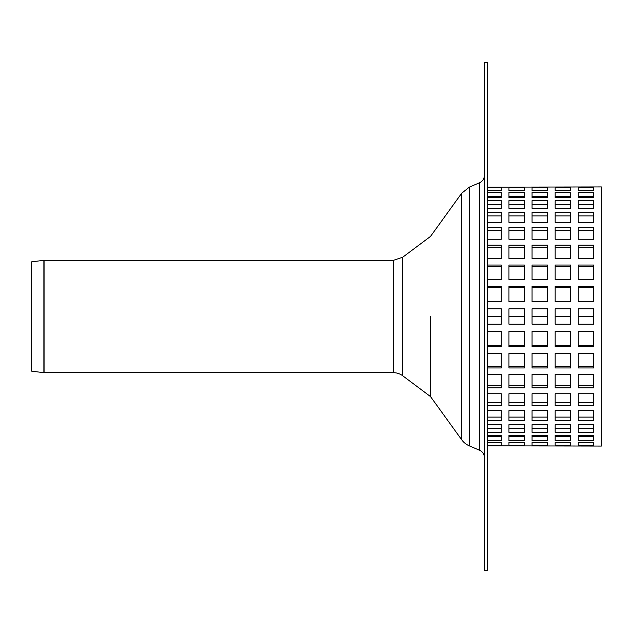 <?xml version="1.0" encoding="UTF-8"?>
<svg xmlns="http://www.w3.org/2000/svg" width="633" height="633" viewBox="0 0 633 633"><rect width="100%" height="100%" fill="white"/><g stroke="black" fill="none" stroke-linecap="round" stroke-linejoin="round"><path stroke-width="0.95" d="M44.065 260.298L44.065 372.702A1.543 1.543 0 0 1 43.875 372.687L43.875 260.313L393.489 260.298L393.489 372.702A15.398 15.398 0 0 1 402.715 375.773L430.503 396.567L461.647 439.713A18.476 18.476 0 0 0 469.346 445.877L479.672 450.308A7.699 7.699 0 0 1 484.332 457.382M43.875 260.313L31.65 261.84L31.65 371.16L43.875 372.687M430.503 316.5L430.503 396.567L430.503 316.5M484.332 316.5L484.332 570.555L487.41 570.555L487.41 62.445L484.332 62.445L484.332 316.5M487.41 445.838L601.35 446.067L601.35 186.933L487.41 187.162M487.41 442.538L501.265 442.538L501.265 445.213L487.41 445.213M487.41 435.409L501.265 435.409L501.265 440.671L487.41 440.671M487.41 436.469L501.265 436.469L501.265 435.409M487.41 424.664L501.265 424.664L501.265 432.363L487.41 432.363M487.41 428.486L501.265 428.486M487.41 410.635L501.265 410.635L501.265 420.526L487.41 420.526M487.41 417.1L501.265 417.1M487.41 393.742L501.265 393.742L501.265 405.531L487.41 405.531M487.41 402.659L501.265 402.659M487.41 374.499L501.265 374.499L501.265 387.839L487.41 387.839M487.41 385.6L501.265 385.6M487.41 353.499L501.265 353.499L501.265 367.971L487.41 367.971M487.41 366.444L501.265 366.444M487.41 331.375L501.265 331.375L501.265 346.544L487.41 346.544M487.41 345.768L501.265 345.768M487.41 308.801L501.265 308.801L501.265 324.199L487.41 324.199M487.41 286.456L501.265 286.456L501.265 301.625L487.41 301.625M501.265 287.232L487.41 287.232M487.41 265.029L501.265 265.029L501.265 279.501L487.41 279.501M501.265 266.556L487.41 266.556M487.41 245.161L501.265 245.161L501.265 258.501L487.41 258.501M501.265 247.4L487.41 247.4M487.41 227.469L501.265 227.469L501.265 239.258L487.41 239.258M501.265 230.341L487.41 230.341M487.41 212.474L501.265 212.474L501.265 222.365L487.41 222.365M501.265 215.9L487.41 215.9M487.41 200.637L501.265 200.637L501.265 208.336L487.41 208.336M501.265 204.514L487.41 204.514M487.41 192.329L501.265 192.329L501.265 197.591L487.41 197.591M501.265 197.591L501.265 196.531L487.41 196.531M487.41 187.787L501.265 187.787L501.265 190.462L487.41 190.462M524.361 445.213L508.964 445.213L508.964 442.538L524.361 442.538L524.361 445.213M524.361 440.671L508.964 440.671L508.964 435.409L508.964 436.469L524.361 436.469L524.361 435.409L524.361 440.671M508.964 435.409L524.361 435.409M524.361 432.363L508.964 432.363L508.964 424.664L524.361 424.664L524.361 432.363M508.964 428.486L524.361 428.486M524.361 420.526L508.964 420.526L508.964 410.635L524.361 410.635L524.361 420.526M508.964 417.1L524.361 417.1M524.361 405.531L508.964 405.531L508.964 393.742L524.361 393.742L524.361 405.531M508.964 402.659L524.361 402.659M524.361 387.839L508.964 387.839L508.964 374.499L524.361 374.499L524.361 387.839M508.964 385.6L524.361 385.6M524.361 367.971L508.964 367.971L508.964 353.499L524.361 353.499L524.361 367.971M508.964 366.444L524.361 366.444M524.361 346.544L508.964 346.544L508.964 331.375L524.361 331.375L524.361 346.544M508.964 345.768L524.361 345.768M524.361 324.199L508.964 324.199L508.964 308.801L524.361 308.801L524.361 324.199M524.361 301.625L508.964 301.625L508.964 286.456L524.361 286.456L524.361 301.625M524.361 287.232L508.964 287.232M524.361 279.501L508.964 279.501L508.964 265.029L524.361 265.029L524.361 279.501M524.361 266.556L508.964 266.556M524.361 258.501L508.964 258.501L508.964 245.161L524.361 245.161L524.361 258.501M524.361 247.4L508.964 247.4M524.361 239.258L508.964 239.258L508.964 227.469L524.361 227.469L524.361 239.258M524.361 230.341L508.964 230.341M524.361 222.365L508.964 222.365L508.964 212.474L524.361 212.474L524.361 222.365M524.361 215.9L508.964 215.9M524.361 208.336L508.964 208.336L508.964 200.637L524.361 200.637L524.361 208.336M524.361 204.514L508.964 204.514M524.361 197.591L508.964 197.591L508.964 192.329L524.361 192.329L524.361 197.591L524.361 196.531L508.964 196.531L508.964 197.591M524.361 190.462L508.964 190.462L508.964 187.787L524.361 187.787L524.361 190.462M547.458 445.213L532.06 445.213L532.06 442.538L547.458 442.538L547.458 445.213M547.458 440.671L532.06 440.671L532.06 435.409L532.06 436.469L547.458 436.469L547.458 435.409L547.458 440.671M532.06 435.409L547.458 435.409M547.458 432.363L532.06 432.363L532.06 424.664L547.458 424.664L547.458 432.363M532.06 428.486L547.458 428.486M547.458 420.526L532.06 420.526L532.06 410.635L547.458 410.635L547.458 420.526M532.06 417.1L547.458 417.1M547.458 405.531L532.06 405.531L532.06 393.742L547.458 393.742L547.458 405.531M532.06 402.659L547.458 402.659M547.458 387.839L532.06 387.839L532.06 374.499L547.458 374.499L547.458 387.839M532.06 385.6L547.458 385.6M547.458 367.971L532.06 367.971L532.06 353.499L547.458 353.499L547.458 367.971M532.06 366.444L547.458 366.444M547.458 346.544L532.06 346.544L532.06 331.375L547.458 331.375L547.458 346.544M532.06 345.768L547.458 345.768M547.458 324.199L532.06 324.199L532.06 308.801L547.458 308.801L547.458 324.199M547.458 301.625L532.06 301.625L532.06 286.456L547.458 286.456L547.458 301.625M547.458 287.232L532.06 287.232M547.458 279.501L532.06 279.501L532.06 265.029L547.458 265.029L547.458 279.501M547.458 266.556L532.06 266.556M547.458 258.501L532.06 258.501L532.06 245.161L547.458 245.161L547.458 258.501M547.458 247.4L532.06 247.4M547.458 239.258L532.06 239.258L532.06 227.469L547.458 227.469L547.458 239.258M547.458 230.341L532.06 230.341M547.458 222.365L532.06 222.365L532.06 212.474L547.458 212.474L547.458 222.365M547.458 215.9L532.06 215.9M547.458 208.336L532.06 208.336L532.06 200.637L547.458 200.637L547.458 208.336M547.458 204.514L532.06 204.514M547.458 197.591L532.06 197.591L532.06 192.329L547.458 192.329L547.458 197.591L547.458 196.531L532.06 196.531L532.06 197.591M547.458 190.462L532.06 190.462L532.06 187.787L547.458 187.787L547.458 190.462M570.555 445.213L555.157 445.213L555.157 442.538L570.555 442.538L570.555 445.213M570.555 440.671L555.157 440.671L555.157 435.409L555.157 436.469L570.555 436.469L570.555 435.409L570.555 440.671M555.157 435.409L570.555 435.409M570.555 432.363L555.157 432.363L555.157 424.664L570.555 424.664L570.555 432.363M555.157 428.486L570.555 428.486M570.555 420.526L555.157 420.526L555.157 410.635L570.555 410.635L570.555 420.526M555.157 417.1L570.555 417.1M570.555 405.531L555.157 405.531L555.157 393.742L570.555 393.742L570.555 405.531M555.157 402.659L570.555 402.659M570.555 387.839L555.157 387.839L555.157 374.499L570.555 374.499L570.555 387.839M555.157 385.6L570.555 385.6M570.555 367.971L555.157 367.971L555.157 353.499L570.555 353.499L570.555 367.971M555.157 366.444L570.555 366.444M570.555 346.544L555.157 346.544L555.157 331.375L570.555 331.375L570.555 346.544M555.157 345.768L570.555 345.768M570.555 324.199L555.157 324.199L555.157 308.801L570.555 308.801L570.555 324.199M570.555 301.625L555.157 301.625L555.157 286.456L570.555 286.456L570.555 301.625M570.555 287.232L555.157 287.232M570.555 279.501L555.157 279.501L555.157 265.029L570.555 265.029L570.555 279.501M570.555 266.556L555.157 266.556M570.555 258.501L555.157 258.501L555.157 245.161L570.555 245.161L570.555 258.501M570.555 247.4L555.157 247.4M570.555 239.258L555.157 239.258L555.157 227.469L570.555 227.469L570.555 239.258M570.555 230.341L555.157 230.341M570.555 222.365L555.157 222.365L555.157 212.474L570.555 212.474L570.555 222.365M570.555 215.9L555.157 215.9M570.555 208.336L555.157 208.336L555.157 200.637L570.555 200.637L570.555 208.336M570.555 204.514L555.157 204.514M570.555 197.591L555.157 197.591L555.157 192.329L570.555 192.329L570.555 197.591L570.555 196.531L555.157 196.531L555.157 197.591M570.555 190.462L555.157 190.462L555.157 187.787L570.555 187.787L570.555 190.462M593.651 445.213L578.253 445.213L578.253 442.538L593.651 442.538L593.651 445.213M593.651 440.671L578.253 440.671L578.253 435.409L578.253 436.469L593.651 436.469L593.651 435.409L593.651 440.671M578.253 435.409L593.651 435.409M593.651 432.363L578.253 432.363L578.253 424.664L593.651 424.664L593.651 432.363M578.253 428.486L593.651 428.486M593.651 420.526L578.253 420.526L578.253 410.635L593.651 410.635L593.651 420.526M578.253 417.1L593.651 417.1M593.651 405.531L578.253 405.531L578.253 393.742L593.651 393.742L593.651 405.531M578.253 402.659L593.651 402.659M593.651 387.839L578.253 387.839L578.253 374.499L593.651 374.499L593.651 387.839M578.253 385.6L593.651 385.6M593.651 367.971L578.253 367.971L578.253 353.499L593.651 353.499L593.651 367.971M578.253 366.444L593.651 366.444M593.651 346.544L578.253 346.544L578.253 331.375L593.651 331.375L593.651 346.544M578.253 345.768L593.651 345.768M593.651 324.199L578.253 324.199L578.253 308.801L593.651 308.801L593.651 324.199M593.651 301.625L578.253 301.625L578.253 286.456L593.651 286.456L593.651 301.625M593.651 287.232L578.253 287.232M593.651 279.501L578.253 279.501L578.253 265.029L593.651 265.029L593.651 279.501M593.651 266.556L578.253 266.556M593.651 258.501L578.253 258.501L578.253 245.161L593.651 245.161L593.651 258.501M593.651 247.4L578.253 247.4M593.651 239.258L578.253 239.258L578.253 227.469L593.651 227.469L593.651 239.258M593.651 230.341L578.253 230.341M593.651 222.365L578.253 222.365L578.253 212.474L593.651 212.474L593.651 222.365M593.651 215.9L578.253 215.9M593.651 208.336L578.253 208.336L578.253 200.637L593.651 200.637L593.651 208.336M593.651 204.514L578.253 204.514M593.651 197.591L578.253 197.591L578.253 192.329L593.651 192.329L593.651 197.591L593.651 196.531L578.253 196.531L578.253 197.591M593.651 190.462L578.253 190.462L578.253 187.787L593.651 187.787L593.651 190.462M593.651 316.5L578.253 316.5M570.555 316.5L555.157 316.5M547.458 316.5L532.06 316.5M524.361 316.5L508.964 316.5M501.265 316.5L487.41 316.5M393.489 260.298L402.715 257.227L402.715 375.773M402.715 257.227L430.503 236.433L461.647 193.287L461.647 439.713M461.647 193.287L469.346 187.123L469.346 445.877M469.346 187.123L479.672 182.692L479.672 450.308M44.065 372.702L393.489 372.702M479.672 182.692C482.631 181.26 484.182 178.902 484.332 175.618"/></g></svg>
